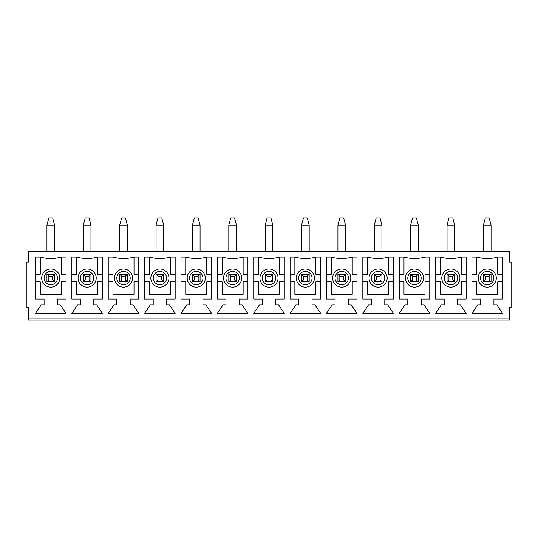 <?xml version="1.0" encoding="UTF-8"?>
<svg xmlns="http://www.w3.org/2000/svg" width="538" height="538" viewBox="0 0 538 538"><rect width="100%" height="100%" fill="white"/><g stroke="black" fill="none" stroke-linecap="round" stroke-linejoin="round"><path stroke-width="0.81" d="M448.954 279.975L452.767 279.975L452.767 276.162L448.954 276.162L448.954 279.975L447.044 281.885L447.044 274.252L454.677 274.252L454.677 281.885L447.044 281.885M447.044 225.086L448.954 217.924L452.767 217.924L454.677 225.086L447.044 225.086L447.044 251.34M454.677 251.34L454.677 225.086M447.044 274.252L448.954 276.162M452.767 279.975L454.677 281.885M454.677 274.252L452.767 276.162M485.323 279.975L489.143 279.975L489.143 276.162L485.323 276.162L485.323 279.975L483.413 281.885L483.413 274.252L491.053 274.252L491.053 281.885L483.413 281.885M483.413 225.086L485.323 217.924L489.143 217.924L491.053 225.086L483.413 225.086L483.413 251.34M491.053 251.34L491.053 225.086M483.413 274.252L485.323 276.162M489.143 279.975L491.053 281.885M491.053 274.252L489.143 276.162M412.579 279.975L416.399 279.975L416.399 276.162L412.579 276.162L412.579 279.975L410.669 281.885L410.669 274.252L418.308 274.252L418.308 281.885L410.669 281.885M410.669 225.086L412.579 217.924L416.399 217.924L418.308 225.086L410.669 225.086L410.669 251.34M418.308 251.34L418.308 225.086M410.669 274.252L412.579 276.162M416.399 279.975L418.308 281.885M418.308 274.252L416.399 276.162M376.21 279.975L380.023 279.975L380.023 276.162L376.21 276.162L376.21 279.975L374.3 281.885L374.3 274.252L381.933 274.252L381.933 281.885L374.3 281.885M374.3 225.086L376.21 217.924L380.023 217.924L381.933 225.086L374.3 225.086L374.3 251.34M381.933 251.34L381.933 225.086M374.3 274.252L376.21 276.162M380.023 279.975L381.933 281.885M381.933 274.252L380.023 276.162M339.834 279.975L343.654 279.975L343.654 276.162L339.834 276.162L339.834 279.975L337.925 281.885L337.925 274.252L345.564 274.252L345.564 281.885L337.925 281.885M337.925 225.086L339.834 217.924L343.654 217.924L345.564 225.086L337.925 225.086L337.925 251.34M345.564 251.34L345.564 225.086M337.925 274.252L339.834 276.162M343.654 279.975L345.564 281.885M345.564 274.252L343.654 276.162M303.466 279.975L307.279 279.975L307.279 276.162L303.466 276.162L303.466 279.975L301.556 281.885L301.556 274.252L309.189 274.252L309.189 281.885L301.556 281.885M301.556 225.086L303.466 217.924L307.279 217.924L309.189 225.086L301.556 225.086L301.556 251.34M309.189 251.34L309.189 225.086M301.556 274.252L303.466 276.162M307.279 279.975L309.189 281.885M309.189 274.252L307.279 276.162M267.09 279.975L270.91 279.975L270.91 276.162L267.09 276.162L267.09 279.975L265.18 281.885L265.18 274.252L272.82 274.252L272.82 281.885L265.18 281.885M265.18 225.086L267.09 217.924L270.91 217.924L272.82 225.086L265.18 225.086L265.18 251.34M272.82 251.34L272.82 225.086M265.18 274.252L267.09 276.162M270.91 279.975L272.82 281.885M272.82 274.252L270.91 276.162M230.721 279.975L234.534 279.975L234.534 276.162L230.721 276.162L230.721 279.975L228.811 281.885L228.811 274.252L236.444 274.252L236.444 281.885L228.811 281.885M228.811 225.086L230.721 217.924L234.534 217.924L236.444 225.086L228.811 225.086L228.811 251.34M236.444 251.34L236.444 225.086M228.811 274.252L230.721 276.162M234.534 279.975L236.444 281.885M236.444 274.252L234.534 276.162M194.346 279.975L198.166 279.975L198.166 276.162L194.346 276.162L194.346 279.975L192.436 281.885L192.436 274.252L200.075 274.252L200.075 281.885L192.436 281.885M192.436 225.086L194.346 217.924L198.166 217.924L200.075 225.086L192.436 225.086L192.436 251.34M200.075 251.34L200.075 225.086M192.436 274.252L194.346 276.162M198.166 279.975L200.075 281.885M200.075 274.252L198.166 276.162M157.977 279.975L161.79 279.975L161.79 276.162L157.977 276.162L157.977 279.975L156.067 281.885L156.067 274.252L163.7 274.252L163.7 281.885L156.067 281.885M156.067 225.086L157.977 217.924L161.79 217.924L163.7 225.086L156.067 225.086L156.067 251.34M163.7 251.34L163.7 225.086M156.067 274.252L157.977 276.162M161.79 279.975L163.7 281.885M163.7 274.252L161.79 276.162M121.601 279.975L125.421 279.975L125.421 276.162L121.601 276.162L121.601 279.975L119.692 281.885L119.692 274.252L127.331 274.252L127.331 281.885L119.692 281.885M119.692 225.086L121.601 217.924L125.421 217.924L127.331 225.086L119.692 225.086L119.692 251.34M127.331 251.34L127.331 225.086M119.692 274.252L121.601 276.162M125.421 279.975L127.331 281.885M127.331 274.252L125.421 276.162M85.233 279.975L89.046 279.975L89.046 276.162L85.233 276.162L85.233 279.975L83.323 281.885L83.323 274.252L90.956 274.252L90.956 281.885L83.323 281.885M83.323 225.086L85.233 217.924L89.046 217.924L90.956 225.086L83.323 225.086L83.323 251.34M90.956 251.34L90.956 225.086M83.323 274.252L85.233 276.162M89.046 279.975L90.956 281.885M90.956 274.252L89.046 276.162M48.857 279.975L52.677 279.975L52.677 276.162L48.857 276.162L48.857 279.975L46.947 281.885L46.947 274.252L54.587 274.252L54.587 281.885L46.947 281.885M46.947 225.086L48.857 217.924L52.677 217.924L54.587 225.086L46.947 225.086L46.947 251.34M54.587 251.34L54.587 225.086M46.947 274.252L48.857 276.162M52.677 279.975L54.587 281.885M54.587 274.252L52.677 276.162M41.695 278.072A9.072 9.072 0 0 1 55.3 270.217A9.072 9.072 0 0 1 55.3 285.92A9.072 9.072 0 0 1 41.695 278.072M509.668 318.166L509.668 307.427L511.1 307.427L511.1 262.08L509.668 262.08L509.668 251.34L28.332 251.34L28.332 262.08L26.9 262.08L26.9 307.427L28.332 307.427L28.332 320.076L509.668 320.076L509.668 318.166L28.332 318.166M93.82 304.797L96.685 304.797L102.415 313.392L71.863 313.392L77.593 304.797L80.458 304.797L80.458 299.074L71.863 299.074L71.863 257.07L76.638 257.07A39.22 39.22 0 0 0 97.64 257.07L102.415 257.07L102.415 299.074L93.82 299.074L93.82 304.797M166.565 304.797L169.43 304.797L175.159 313.392L144.608 313.392L150.337 304.797L153.202 304.797L153.202 299.074L144.608 299.074L144.608 257.07L149.382 257.07A39.22 39.22 0 0 0 170.385 257.07L175.159 257.07L175.159 299.074L166.565 299.074L166.565 304.797M239.309 304.797L242.174 304.797L247.904 313.392L217.352 313.392L223.082 304.797L225.947 304.797L225.947 299.074L217.352 299.074L217.352 257.07L222.127 257.07A39.22 39.22 0 0 0 243.129 257.07L247.904 257.07L247.904 299.074L239.309 299.074L239.309 304.797M312.053 304.797L314.918 304.797L320.648 313.392L290.096 313.392L295.826 304.797L298.691 304.797L298.691 299.074L290.096 299.074L290.096 257.07L294.871 257.07A39.22 39.22 0 0 0 315.873 257.07L320.648 257.07L320.648 299.074L312.053 299.074L312.053 304.797M384.798 304.797L387.663 304.797L393.392 313.392L362.841 313.392L368.57 304.797L371.435 304.797L371.435 299.074L362.841 299.074L362.841 257.07L367.615 257.07A39.22 39.22 0 0 0 388.618 257.07L393.392 257.07L393.392 299.074L384.798 299.074L384.798 304.797M457.542 304.797L460.407 304.797L466.137 313.392L435.585 313.392L441.315 304.797L444.18 304.797L444.18 299.074L435.585 299.074L435.585 257.07L440.36 257.07A39.22 39.22 0 0 0 461.362 257.07L466.137 257.07L466.137 299.074L457.542 299.074L457.542 304.797M493.918 304.797L496.782 304.797L502.505 313.392L471.96 313.392L477.69 304.797L480.548 304.797L480.548 299.074L471.96 299.074L471.96 257.07L476.735 257.07A39.22 39.22 0 0 0 497.737 257.07L502.505 257.07L502.505 299.074L493.918 299.074L493.918 304.797M421.173 304.797L424.038 304.797L429.761 313.392L399.216 313.392L404.946 304.797L407.804 304.797L407.804 299.074L399.216 299.074L399.216 257.07L403.991 257.07A39.22 39.22 0 0 0 424.993 257.07L429.761 257.07L429.761 299.074L421.173 299.074L421.173 304.797M348.429 304.797L351.294 304.797L357.017 313.392L326.472 313.392L332.195 304.797L335.06 304.797L335.06 299.074L326.472 299.074L326.472 257.07L331.247 257.07A39.22 39.22 0 0 0 352.249 257.07L357.017 257.07L357.017 299.074L348.429 299.074L348.429 304.797M275.685 304.797L278.549 304.797L284.272 313.392L253.728 313.392L259.45 304.797L262.315 304.797L262.315 299.074L253.728 299.074L253.728 257.07L258.496 257.07A39.22 39.22 0 0 0 279.504 257.07L284.272 257.07L284.272 299.074L275.685 299.074L275.685 304.797M202.94 304.797L205.805 304.797L211.528 313.392L180.983 313.392L186.706 304.797L189.571 304.797L189.571 299.074L180.983 299.074L180.983 257.07L185.751 257.07A39.22 39.22 0 0 0 206.753 257.07L211.528 257.07L211.528 299.074L202.94 299.074L202.94 304.797M130.196 304.797L133.054 304.797L138.784 313.392L108.239 313.392L113.962 304.797L116.827 304.797L116.827 299.074L108.239 299.074L108.239 257.07L113.007 257.07A39.22 39.22 0 0 0 134.009 257.07L138.784 257.07L138.784 299.074L130.196 299.074L130.196 304.797M57.452 304.797L60.31 304.797L66.04 313.392L35.495 313.392L41.218 304.797L44.082 304.797L44.082 299.074L35.495 299.074L35.495 257.07L40.263 257.07A39.22 39.22 0 0 0 61.265 257.07L66.04 257.07L66.04 299.074L57.452 299.074L57.452 304.797M502.505 281.885L497.737 281.885L497.737 294.299L476.735 294.299L476.735 281.885L471.96 281.885M471.96 274.252L476.735 274.252L476.735 257.07M497.737 257.07L497.737 274.252L502.505 274.252M478.168 278.072A9.072 9.072 0 0 1 491.766 270.217A9.072 9.072 0 0 1 491.766 285.92A9.072 9.072 0 0 1 478.168 278.072M441.792 278.072A9.072 9.072 0 0 1 455.397 270.217A9.072 9.072 0 0 1 455.397 285.92A9.072 9.072 0 0 1 441.792 278.072M405.417 278.072A9.072 9.072 0 0 1 419.021 270.217A9.072 9.072 0 0 1 419.021 285.92A9.072 9.072 0 0 1 405.417 278.072M369.048 278.072A9.072 9.072 0 0 1 382.652 270.217A9.072 9.072 0 0 1 382.652 285.92A9.072 9.072 0 0 1 369.048 278.072M332.672 278.072A9.072 9.072 0 0 1 346.277 270.217A9.072 9.072 0 0 1 346.277 285.92A9.072 9.072 0 0 1 332.672 278.072M296.303 278.072A9.072 9.072 0 0 1 309.908 270.217A9.072 9.072 0 0 1 309.908 285.92A9.072 9.072 0 0 1 296.303 278.072M259.928 278.072A9.072 9.072 0 0 1 273.533 270.217A9.072 9.072 0 0 1 273.533 285.92A9.072 9.072 0 0 1 259.928 278.072M223.559 278.072A9.072 9.072 0 0 1 237.164 270.217A9.072 9.072 0 0 1 237.164 285.92A9.072 9.072 0 0 1 223.559 278.072M187.184 278.072A9.072 9.072 0 0 1 200.788 270.217A9.072 9.072 0 0 1 200.788 285.92A9.072 9.072 0 0 1 187.184 278.072M150.815 278.072A9.072 9.072 0 0 1 164.42 270.217A9.072 9.072 0 0 1 164.42 285.92A9.072 9.072 0 0 1 150.815 278.072M114.439 278.072A9.072 9.072 0 0 1 128.044 270.217A9.072 9.072 0 0 1 128.044 285.92A9.072 9.072 0 0 1 114.439 278.072M78.071 278.072A9.072 9.072 0 0 1 91.675 270.217A9.072 9.072 0 0 1 91.675 285.92A9.072 9.072 0 0 1 78.071 278.072M71.863 274.252L76.638 274.252L76.638 257.07M102.415 281.885L97.64 281.885L97.64 294.299L76.638 294.299L76.638 281.885L71.863 281.885M97.64 257.07L97.64 274.252L102.415 274.252M108.239 274.252L113.007 274.252L113.007 257.07M138.784 281.885L134.009 281.885L134.009 294.299L113.007 294.299L113.007 281.885L108.239 281.885M134.009 257.07L134.009 274.252L138.784 274.252M144.608 274.252L149.382 274.252L149.382 257.07M175.159 281.885L170.385 281.885L170.385 294.299L149.382 294.299L149.382 281.885L144.608 281.885M170.385 257.07L170.385 274.252L175.159 274.252M180.983 274.252L185.751 274.252L185.751 257.07M211.528 281.885L206.753 281.885L206.753 294.299L185.751 294.299L185.751 281.885L180.983 281.885M206.753 257.07L206.753 274.252L211.528 274.252M217.352 274.252L222.127 274.252L222.127 257.07M247.904 281.885L243.129 281.885L243.129 294.299L222.127 294.299L222.127 281.885L217.352 281.885M243.129 257.07L243.129 274.252L247.904 274.252M253.728 274.252L258.496 274.252L258.496 257.07M284.272 281.885L279.504 281.885L279.504 294.299L258.496 294.299L258.496 281.885L253.728 281.885M279.504 257.07L279.504 274.252L284.272 274.252M290.096 274.252L294.871 274.252L294.871 257.07M320.648 281.885L315.873 281.885L315.873 294.299L294.871 294.299L294.871 281.885L290.096 281.885M315.873 257.07L315.873 274.252L320.648 274.252M326.472 274.252L331.247 274.252L331.247 257.07M357.017 281.885L352.249 281.885L352.249 294.299L331.247 294.299L331.247 281.885L326.472 281.885M352.249 257.07L352.249 274.252L357.017 274.252M362.841 274.252L367.615 274.252L367.615 257.07M393.392 281.885L388.618 281.885L388.618 294.299L367.615 294.299L367.615 281.885L362.841 281.885M388.618 257.07L388.618 274.252L393.392 274.252M399.216 274.252L403.991 274.252L403.991 257.07M429.761 281.885L424.993 281.885L424.993 294.299L403.991 294.299L403.991 281.885L399.216 281.885M424.993 257.07L424.993 274.252L429.761 274.252M435.585 274.252L440.36 274.252L440.36 257.07M466.137 281.885L461.362 281.885L461.362 294.299L440.36 294.299L440.36 281.885L435.585 281.885M461.362 257.07L461.362 274.252L466.137 274.252M61.265 257.07L61.265 274.252L66.04 274.252M66.04 281.885L61.265 281.885L61.265 294.299L40.263 294.299L40.263 281.885L35.495 281.885M35.495 274.252L40.263 274.252L40.263 257.07M44.082 278.072A6.685 6.685 0 0 1 54.109 272.282A6.685 6.685 0 0 1 54.109 283.856A6.685 6.685 0 0 1 44.082 278.072M480.548 278.072A6.685 6.685 0 0 1 490.575 272.282A6.685 6.685 0 0 1 490.575 283.856A6.685 6.685 0 0 1 480.548 278.072M444.18 278.072A6.685 6.685 0 0 1 454.2 272.282A6.685 6.685 0 0 1 454.2 283.856A6.685 6.685 0 0 1 444.18 278.072M407.804 278.072A6.685 6.685 0 0 1 417.831 272.282A6.685 6.685 0 0 1 417.831 283.856A6.685 6.685 0 0 1 407.804 278.072M371.435 278.072A6.685 6.685 0 0 1 381.455 272.282A6.685 6.685 0 0 1 381.455 283.856A6.685 6.685 0 0 1 371.435 278.072M335.06 278.072A6.685 6.685 0 0 1 345.087 272.282A6.685 6.685 0 0 1 345.087 283.856A6.685 6.685 0 0 1 335.06 278.072M298.691 278.072A6.685 6.685 0 0 1 308.711 272.282A6.685 6.685 0 0 1 308.711 283.856A6.685 6.685 0 0 1 298.691 278.072M262.315 278.072A6.685 6.685 0 0 1 272.342 272.282A6.685 6.685 0 0 1 272.342 283.856A6.685 6.685 0 0 1 262.315 278.072M225.947 278.072A6.685 6.685 0 0 1 235.967 272.282A6.685 6.685 0 0 1 235.967 283.856A6.685 6.685 0 0 1 225.947 278.072M189.571 278.072A6.685 6.685 0 0 1 199.598 272.282A6.685 6.685 0 0 1 199.598 283.856A6.685 6.685 0 0 1 189.571 278.072M153.202 278.072A6.685 6.685 0 0 1 163.222 272.282A6.685 6.685 0 0 1 163.222 283.856A6.685 6.685 0 0 1 153.202 278.072M116.827 278.072A6.685 6.685 0 0 1 126.854 272.282A6.685 6.685 0 0 1 126.854 283.856A6.685 6.685 0 0 1 116.827 278.072M80.458 278.072A6.685 6.685 0 0 1 90.478 272.282A6.685 6.685 0 0 1 90.478 283.856A6.685 6.685 0 0 1 80.458 278.072"/></g></svg>

